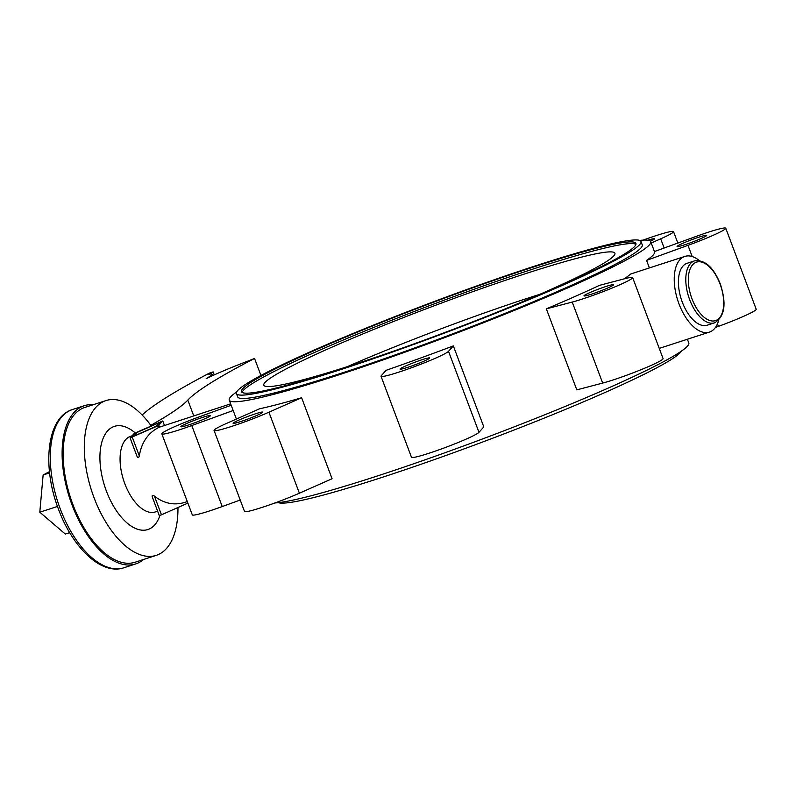 <?xml version="1.0" encoding="UTF-8"?>
<svg xmlns="http://www.w3.org/2000/svg" width="796" height="796" viewBox="0 0 796 796"><rect width="100%" height="100%" fill="white"/><g stroke="black" fill="none" stroke-linecap="round" stroke-linejoin="round"><path stroke-width="1.19" d="M718.688 320.281A39.78 20.308 -108 0 1 709.415 332.101A39.78 20.308 -108 0 1 678.988 303.883A39.78 20.308 -108 0 1 684.858 256.421A39.78 20.308 -108 0 1 699.306 260.541M684.858 256.421L630.85 273.943L624.552 278.759M714.579 322.818L707.186 325.216A32.546 16.616 -108 0 1 682.291 302.132A32.546 16.616 -108 0 1 687.087 263.297L694.48 260.899C704.828 259.506 713.425 267.138 720.241 283.794C726.728 303.634 724.838 316.639 714.579 322.818A32.546 16.616 -108 0 1 689.684 299.734A32.546 16.616 -108 0 1 694.48 260.899M236.71 391.911A225.139 17.273 -20.6 0 0 229.248 400.119A225.139 17.273 -20.6 0 0 297.813 387.612A225.139 17.273 -20.6 0 0 527.838 304.878A225.139 17.273 -20.6 0 0 650.73 241.695L654.541 251.825A225.139 17.273 159.4 0 1 646.571 260.382L649.407 267.924M546.355 308.858L576.802 389.871L602.672 383.075A36.168 2.776 -20.6 0 0 640.82 369.782A36.168 2.776 -20.6 0 0 663.088 358.598L632.641 277.585A36.168 2.776 -20.6 0 0 625.338 278.56L599.478 285.356A225.139 17.273 159.4 0 1 546.355 308.858L572.225 302.062A36.168 2.776 -20.6 0 0 610.363 288.769A36.168 2.776 -20.6 0 0 632.641 277.585M453.342 345.902A225.139 17.273 159.4 0 1 386.07 370.329L381.244 375.752A36.168 2.776 -20.6 0 0 381.025 376.259A36.168 2.776 -20.6 0 0 413.403 367.046A36.168 2.776 -20.6 0 0 448.516 351.325L453.342 345.902L483.799 426.905L478.973 432.327L448.516 351.325M650.73 241.695A225.139 17.273 -20.6 0 0 639.715 240.432M214.064 430.457L244.511 511.46A36.168 2.776 -20.6 0 0 264.053 506.763A36.168 2.776 -20.6 0 0 299.386 493.212L332.071 478.744L301.624 397.741A225.139 17.273 159.4 0 1 259.595 408.786L226.9 423.253A36.168 2.776 -20.6 0 0 214.064 430.457A36.168 2.776 -20.6 0 0 233.606 425.76A36.168 2.776 -20.6 0 0 268.929 412.209L301.624 397.741M274.988 502.953A225.139 17.273 -20.6 0 0 335.882 488.873A225.139 17.273 -20.6 0 0 565.896 406.149A225.139 17.273 -20.6 0 0 688.799 342.957L687.396 339.245M650.432 241.218A15.821 1.214 -20.6 0 0 654.491 238.78A15.821 1.214 -20.6 0 0 647.835 240.223M699.117 237.109A15.821 1.214 -20.6 0 0 684.212 242.7A15.821 1.214 -20.6 0 0 677.088 246.501A15.821 1.214 -20.6 0 0 684.679 244.77A15.821 1.214 -20.6 0 0 699.585 239.178A15.821 1.214 -20.6 0 0 706.709 235.367A15.821 1.214 -20.6 0 0 699.117 237.109M188.483 424.965A15.821 1.214 -20.6 0 0 203.388 419.373A15.821 1.214 -20.6 0 0 210.512 415.572A15.821 1.214 -20.6 0 0 202.92 417.313A15.821 1.214 -20.6 0 0 188.015 422.895A15.821 1.214 -20.6 0 0 180.891 426.706A15.821 1.214 -20.6 0 0 188.483 424.965M591.567 294.132A15.821 1.214 -20.6 0 0 606.472 288.55A15.821 1.214 -20.6 0 0 613.597 284.739A15.821 1.214 -20.6 0 0 605.995 286.48A15.821 1.214 -20.6 0 0 591.1 292.072A15.821 1.214 -20.6 0 0 583.975 295.873A15.821 1.214 -20.6 0 0 591.567 294.132M240.7 421.552A15.821 1.214 -20.6 0 0 255.606 415.97A15.821 1.214 -20.6 0 0 262.73 412.159A15.821 1.214 -20.6 0 0 255.138 413.9A15.821 1.214 -20.6 0 0 240.233 419.492A15.821 1.214 -20.6 0 0 233.109 423.293A15.821 1.214 -20.6 0 0 240.7 421.552M407.661 367.364A15.821 1.214 -20.6 0 0 422.567 361.772A15.821 1.214 -20.6 0 0 429.691 357.971A15.821 1.214 -20.6 0 0 422.099 359.712A15.821 1.214 -20.6 0 0 407.194 365.304A15.821 1.214 -20.6 0 0 400.07 369.105A15.821 1.214 -20.6 0 0 407.661 367.364M615.457 260.173A216.094 16.577 -20.6 0 0 640.999 241.506A216.094 16.577 -20.6 0 0 486.814 282.381A216.094 16.577 -20.6 0 0 261.983 374.896A216.094 16.577 -20.6 0 0 236.442 393.562A216.094 16.577 -20.6 0 0 390.627 352.688A216.094 16.577 -20.6 0 0 615.457 260.173M236.442 393.562L237.715 396.945A216.094 16.577 -20.6 0 0 391.901 356.061A216.094 16.577 -20.6 0 0 616.731 263.546A216.094 16.577 -20.6 0 0 642.273 244.879L640.999 241.506M539.897 294.281A180.831 13.87 -20.6 0 0 530.086 297.425A180.831 13.87 -20.6 0 0 347.285 366.687M477.67 319.912A187.548 14.388 -20.6 0 0 614.98 253.546A187.548 14.388 -20.6 0 0 524.902 273.864A187.548 14.388 -20.6 0 0 285.963 369.006A187.548 14.388 -20.6 0 0 263.954 385.493A187.548 14.388 -20.6 0 0 353.812 364.578A187.548 14.388 -20.6 0 0 410.985 344.976M266.421 373.453A210.671 16.159 -20.6 0 0 241.526 391.662A210.671 16.159 -20.6 0 0 391.841 351.802A210.671 16.159 -20.6 0 0 611.02 261.615A210.671 16.159 -20.6 0 0 635.924 243.417A210.671 16.159 -20.6 0 0 485.61 283.267A210.671 16.159 -20.6 0 0 266.421 373.453M635.934 244.372A210.671 16.159 -20.6 0 0 480.874 286.849A210.671 16.159 -20.6 0 0 267.058 375.145A210.671 16.159 -20.6 0 0 242.143 392.388M278.331 502.644A216.094 16.577 -20.6 0 0 439.899 457.63A216.094 16.577 -20.6 0 0 656.063 368.19A216.094 16.577 -20.6 0 0 681.336 351.165M143.489 559.508A83.182 42.467 -108 0 1 135.668 563.946A83.182 42.467 -108 0 1 72.048 504.943A83.182 42.467 -108 0 1 84.306 405.701A83.182 42.467 -108 0 1 93.241 404.706M177.956 507.51A81.371 41.541 -108 0 1 156.255 555.359A81.371 41.541 -108 0 1 94.018 497.639A81.371 41.541 -108 0 1 106.017 400.557A81.371 41.541 -108 0 1 151.19 425.87M156.255 555.359L135.111 562.225A81.371 41.541 -108 0 1 72.874 504.505A81.371 41.541 -108 0 1 84.864 407.423L106.017 400.557M154.424 496.117L161.459 514.813L159.26 515.539L152.245 496.823C151.847 495.202 152.573 494.963 154.424 496.117C163.867 503.47 173.896 505.589 184.523 502.465L187.289 501.56M152.245 496.823L159.26 515.539M651.227 243.009L660.69 238.82A36.168 2.776 -20.6 0 0 673.535 231.626A36.168 2.776 -20.6 0 0 643.059 240.133M231.178 405.264L199.617 416.726A36.168 2.776 -20.6 0 0 161.847 433.86L192.294 514.873A36.168 2.776 -20.6 0 0 222.233 506.555L240.213 500.017M381.025 376.259L411.472 457.272A36.168 2.776 -20.6 0 0 443.85 448.058A36.168 2.776 -20.6 0 0 478.973 432.327M715.455 327.435L718.43 326.36A36.168 2.776 -20.6 0 0 756.2 309.226L725.753 228.213A36.168 2.776 -20.6 0 0 695.813 236.531L654.441 251.556M646.571 260.382L687.973 245.347A36.168 2.776 -20.6 0 0 725.753 228.213M161.847 433.86A36.168 2.776 -20.6 0 0 191.776 425.542L233.188 410.507A225.139 17.273 159.4 0 1 233.059 410.248L229.248 400.119M159.28 422.636L136.892 432.536L133.589 436.258L155.966 426.348L159.28 422.636L159.578 423.442M161.22 421.601L157.409 425.88L131.648 437.283L135.459 433.004L161.22 421.601M135.459 433.004L135.758 433.81M137.111 456.586L130.076 437.909L158.414 425.611L162.782 420.985L134.454 433.273L130.086 437.89L137.111 456.586C137.967 458.267 138.693 458.028 139.3 455.869C141.559 442.317 148.146 432.785 159.051 427.303L158.414 425.611M161.459 514.813L187.876 503.112M230.651 403.841L159.051 427.303M233.188 410.507L236.392 419.044M69.68 532.653L65.332 534.066L39.8 512.186L43.133 474.993L49.601 472.904M39.8 512.186L57.481 506.445M150.802 425.323A470.167 36.069 -20.6 0 0 187.816 400.099A515.37 39.541 159.4 0 1 254.551 358.459L260.939 375.453M254.551 358.459L248.79 360.757A59.67 4.577 -20.6 0 0 206.144 378.707L209.686 376.448A42.496 3.264 -20.6 0 0 212.034 374.279A42.496 3.264 -20.6 0 0 208.771 374.22L213.139 371.901L214.263 374.886M213.139 371.901L209.438 373.105A597.657 45.85 -20.6 0 0 142.146 415.005M49.461 471.64L43.133 474.993M720.032 283.943A30.745 15.691 -108 0 1 716.798 320.072A30.745 15.691 -108 0 1 691.983 298.818A30.745 15.691 -108 0 1 695.226 262.69A30.745 15.691 -108 0 1 720.032 283.943M135.668 563.946L123.838 567.787A83.182 42.467 -108 0 1 60.217 508.783A83.182 42.467 -108 0 1 72.476 409.542L84.306 405.701M159.946 515.38A54.247 27.701 -108 0 1 106.395 491.082A54.247 27.701 -108 0 1 104.097 436.178A54.247 27.701 -108 0 1 135.23 432.934M155.23 511.967L155.25 511.957A39.78 20.308 -108 0 1 124.823 483.739A39.78 20.308 -108 0 1 130.683 436.278L131.847 435.9M664.153 248.034L660.69 238.82M164.404 425.333L162.782 421.004L164.424 425.333M158.911 425.343L159.548 427.034M132.275 437.173L139.3 455.869M187.587 503.241L187 501.659M222.233 506.555L191.776 425.542M718.43 326.36L717.465 323.813M692.192 256.551L687.973 245.347M299.386 493.212L268.929 412.209M602.672 383.075L572.225 302.062M193.726 415.82L187.816 400.099M123.838 567.787C101.301 575.478 72.625 547.658 58.476 509.181C41.82 466.148 46.805 417.213 72.476 409.542M155.25 511.957L157.628 511.191M677.834 243.059L673.535 231.626M659.247 348.379L709.415 332.101M212.552 375.662L212.034 374.279"/></g></svg>
